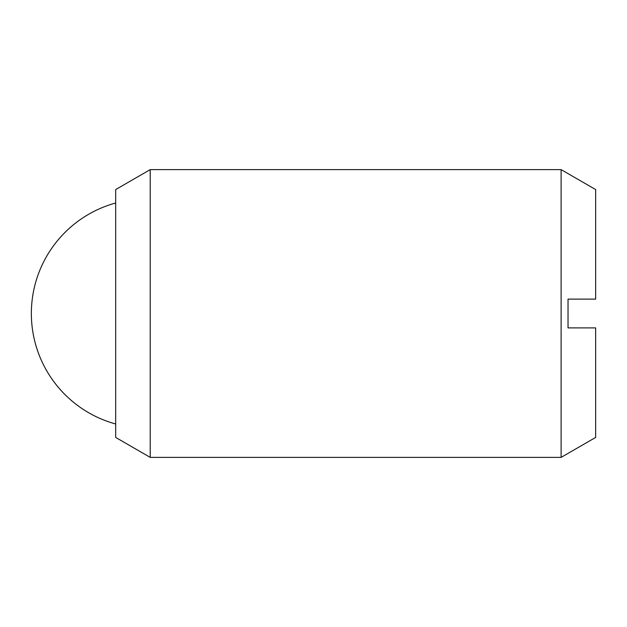 <?xml version="1.0" encoding="UTF-8"?>
<svg xmlns="http://www.w3.org/2000/svg" width="627" height="627" viewBox="0 0 627 627"><rect width="100%" height="100%" fill="white"/><g stroke="black" fill="none" stroke-linecap="round" stroke-linejoin="round"><path stroke-width="0.94" d="M150.206 313.5L150.206 457.373L561.118 457.373L561.118 169.627L150.206 169.627L150.206 313.5M150.206 169.627L115.681 189.566L115.681 437.434L150.206 457.373M561.118 169.627L595.65 189.566L595.65 299.11L568.031 299.11L568.031 327.89L595.65 327.89L595.65 437.434L561.118 457.373M115.681 203.007A114.553 114.553 0 0 0 115.681 423.993"/></g></svg>
